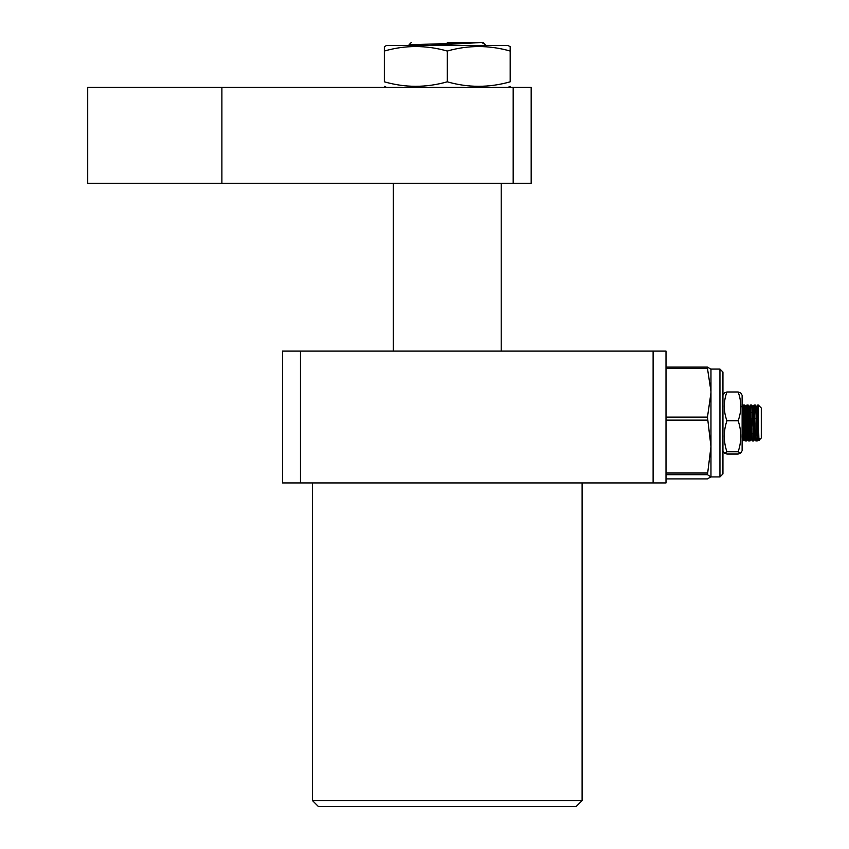 <?xml version="1.0" encoding="UTF-8"?>
<svg xmlns="http://www.w3.org/2000/svg" width="849" height="849" viewBox="0 0 849 849"><rect width="100%" height="100%" fill="white"/><g stroke="black" fill="none" stroke-linecap="round" stroke-linejoin="round"><path stroke-width="1.27" d="M429.881 45.453L481.67 42.461M409.091 44.764L481.585 42.461L485.458 44.689L485.235 45.453M486.222 45.453L483.23 42.461L481.585 42.461M475.705 42.45L447.274 42.461M221.897 87.405L221.897 183.288L87.702 183.288L87.702 87.405L531.177 87.405L531.177 183.288L513.178 183.288L513.178 87.405M180.71 87.405L122.214 87.405M221.897 183.288L513.178 183.288M384.342 46.706L386.592 45.453L507.946 45.453L510.196 46.706M384.342 46.504L384.342 51.036C405.175 45.061 426.145 45.061 447.274 51.046C468.096 45.061 489.066 45.061 510.196 51.036L510.196 46.504M493.651 85.271L489.608 85.77M510.196 51.036L510.196 81.812C510.196 87.797 510.196 87.797 510.196 81.812C510.196 87.797 510.196 87.797 510.196 81.812C489.066 87.797 468.096 87.797 447.274 81.812L447.274 51.046M424.733 45.453L419.279 45.453M494.574 47.714L487.666 46.897M447.274 81.812C426.145 87.797 405.175 87.797 384.342 81.812C384.342 87.797 384.342 87.797 384.342 81.812C384.342 87.797 384.342 87.797 384.342 81.812L384.342 50.324M312.432 482.932L312.432 800.554L582.117 800.554L582.117 482.932M312.432 800.554L318.428 806.55L576.121 806.55L582.117 800.554M653.114 482.932L666.009 482.932L666.009 351.093L653.114 351.093L653.114 482.932L282.473 482.932L282.473 351.093L300.45 351.093L300.45 482.932M653.114 351.093L300.45 351.093M722.945 393.045L722.945 372.064L719.952 369.071L719.952 476.936L722.945 473.944L722.945 393.045M719.952 369.071L710.963 369.071L710.963 391.283M710.963 399.433L710.953 391.272L707.472 368.434L707.472 367.118L710.963 369.209M710.963 476.936L707.472 474.708L710.963 446.585L707.472 417.124L710.963 392.779L710.963 476.936L719.952 476.936M710.963 476.809L707.472 478.9L666.009 478.9M666.009 367.118L707.472 367.118M666.009 417.124L707.472 417.124M707.472 368.434L666.009 368.434M707.472 474.708L666.009 474.708M666.009 473.02L707.472 473.02M707.472 420.138L666.009 420.138M755.302 430.57L755.907 440.907L757.149 440.981L755.907 412.688L755.377 405.047L754.156 405.026L755.302 430.57M757.701 433.34L757.149 440.981M743.321 433.34L742.716 440.918L742.122 430.708M742.822 412.667L743.342 405.047L745.114 440.907L746.367 440.981L744.562 405.026L746.08 406.342L747.831 439.591L748.298 435.516M746.918 433.34L746.367 440.981M746.409 412.667L746.94 405.047L748.712 440.907L749.954 440.981L748.16 405.026L749.083 406.363L750.803 439.591L751.471 439.676L751.896 435.516M750.505 433.34L749.954 440.981M751.715 430.57L752.31 440.907L753.551 440.981L752.31 412.688L751.779 405.047L750.558 405.026L751.715 430.57M754.103 433.34L753.551 440.981M742.185 408.751L742.461 406.353L743.363 405.026L744.562 405.026M745.56 412.667L746.027 406.416L746.961 405.026L748.16 405.026M750.007 412.667L750.558 405.026M753.604 412.667L754.156 405.026M757.202 412.667L757.733 405.047L756.841 406.353L759.038 440.238L761.298 437.988L761.298 408.019L758.306 405.026L758.306 412.71C758.592 426.378 758.889 446.892 759.197 438.509M758.56 433.34L757.987 439.591L756.247 406.342L756.873 406.342M754.973 433.34L754.4 439.591L752.681 406.363L751.779 405.047M751.376 433.34L750.856 439.665M747.778 433.34L747.205 439.591L745.486 406.363M744.18 433.34L743.607 439.591L742.122 407.987M742.461 406.353L744.233 439.591L744.711 435.516M749.051 406.342L749.678 406.342L750.229 413.304L751.429 439.591L752.331 440.971M752.755 412.667L752.967 408.751M754.135 405.047L753.243 406.353L755.016 439.591L755.493 435.516M756.353 412.667L756.565 408.751M758.645 439.655L758.889 438.466M758.306 405.026L757.754 405.026L758.306 412.71M758.306 412.667L755.907 412.667M754.708 412.667L752.31 412.667M751.11 412.667L749.571 412.667M747.513 412.667L745.984 412.667M743.915 412.667L742.387 412.667M758.422 418.642L756.109 418.642M754.91 418.642L752.511 418.642M751.323 418.642L748.914 418.642M747.725 418.642L745.326 418.642M744.127 418.642L742.122 418.642M742.217 433.34L744.615 433.34M745.815 433.34L748.213 433.34M749.412 433.34L751.811 433.34M752.999 433.34L755.408 433.34M756.597 433.34L758.73 433.34M758.635 428.978L756.448 428.978M755.26 428.978L752.851 428.978M751.662 428.978L749.264 428.978M748.065 428.978L745.666 428.978M744.467 428.978L742.122 428.978M740.784 453.037L742.122 450.723L742.122 395.284L740.784 392.981L738.152 391.983C741.665 401.545 741.665 411.139 738.152 420.754C741.665 431.069 741.665 441.416 738.152 451.785L740.784 453.037L738.152 454.035L726.924 454.035L724.282 453.037L726.924 451.785L738.152 451.785M722.945 395.284L724.282 392.981L726.924 391.983C723.412 401.545 723.412 411.139 726.924 420.754C723.412 431.069 723.412 441.416 726.924 451.785M738.152 420.754L726.924 420.754M738.152 391.983L726.924 391.983M501.207 183.288L501.207 351.093M393.342 183.288L393.342 351.093M409.08 44.764L410.269 45.453M411.319 42.461L409.069 44.7M507.946 87.405L510.196 86.354M386.592 87.405L384.342 86.354M742.122 440.981L742.769 440.981M757.17 440.96L758.666 439.676M754.443 439.665L755.069 439.676M752.649 406.342L753.275 406.342M746.388 440.96L747.279 439.655L748.733 440.971M742.79 440.96L744.286 439.676M741.867 406.342L742.482 406.342M755.377 405.047L756.268 406.363M753.583 440.96L754.474 439.655M749.985 440.96L750.877 439.655M745.146 440.971L744.255 439.655M750.537 405.047L749.656 406.353M755.928 440.971L755.048 439.655M722.945 450.723L724.282 453.037"/></g></svg>
